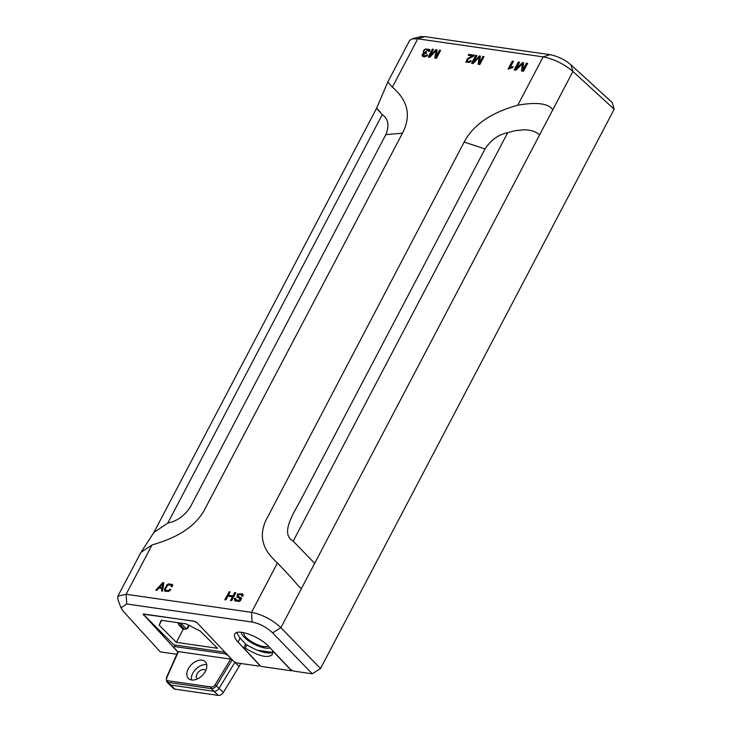 <?xml version="1.0" encoding="UTF-8"?>
<svg xmlns="http://www.w3.org/2000/svg" width="732" height="732" viewBox="0 0 732 732"><rect width="100%" height="100%" fill="white"/><g stroke="black" fill="none" stroke-linecap="round" stroke-linejoin="round"><path stroke-width="1.1" d="M570.905 64.782L572.9 71.48C563.96 63.904 554.042 59.027 543.153 56.867L417.762 38.805L412.025 38.869L420.616 36.646L424.633 36.6L550.025 54.662C557.656 56.172 564.61 59.548 570.905 64.782L612.181 102.517L614.185 109.214L572.9 71.48L539.658 134.798C535.312 131.257 529.785 129.619 523.087 129.875L514.688 130.754L507.697 132.693C498.492 134.551 490.934 139.968 485.042 148.944L464.161 142.063C475.461 120.679 498.565 110.514 517.762 105.216C548.808 99.653 552.12 109.306 552.742 109.882M259.485 664.921L258.872 666.093L236.436 662.863L233.755 661.435L197.027 622.749L194.026 621.267A2.379 0.787 -152.3 0 1 197.018 622.795L198.116 623.893M177.849 652.011L143.079 614.139L194.072 621.175M117.916 599.563L117.852 596.187L126.124 594.283L251.515 612.345C262.385 614.541 272.176 619.647 280.896 627.663L320.515 668.572L312.262 673.788L272.643 632.887C266.594 627.214 259.759 623.609 252.137 622.054L126.746 603.992L121 607.816L123.36 611.376L160.253 651.892L176.842 654.28M320.515 668.572L614.185 109.214M312.262 673.788L293.569 671.098L290.595 669.506L268.763 646.512C259.769 636.52 236.93 628.202 234.725 634.122C233.837 636.044 234.935 638.697 238.019 642.083L259.338 665.004L258.872 666.093M409.636 40.434L387.832 81.957L392.379 87.163C403.497 96.688 413.699 111.548 402.472 133.169L203.954 510.872C192.351 530.572 170.437 539.694 152.046 544.928L126.124 594.283L126.746 603.992M412.025 38.869L409.591 40.507M117.815 596.251L140.974 552.358L152.046 544.928M153.866 532.484L167.802 523.096C177.107 521.157 184.629 515.767 190.366 506.919L385.819 134.651L402.472 133.169M385.819 134.651C389.543 125.483 388.353 118.822 382.241 114.65C378.389 110.349 372.881 104.347 380.118 111.813M387.832 81.957L376.587 108.272L153.784 532.631M485.042 148.944L302.444 496.708C294.612 512.08 279.276 533.326 293.203 541.158L314.668 563.356L280.896 627.663L272.643 632.887M301.584 588.263C299.461 588.583 299.278 585.435 277.428 562.99C267.235 553.685 256.941 540.893 265.606 520.937L464.161 142.063M314.668 563.356L539.658 134.798M436.986 50.023L436.245 49.913L429.986 55.943L435.988 49.657L437.022 49.803L436.226 57.178L439.52 50.16L440.618 50.325L436.455 58.267L434.735 58.011L435.897 52.356A52.32 33.773 -45 0 1 436.098 51.121L435.842 50.865A49.932 32.226 135 0 1 434.717 52.073L429.739 57.297L428.202 57.078L432.374 49.136L433.371 49.502M435.897 52.356L435.018 58.057M439.776 50.426L440.518 50.526M428.568 57.123L432.63 49.392M429.986 55.943L433.472 49.291L432.374 49.136M439.52 50.16L435.97 56.922M435.641 52.1A52.32 33.773 135 0 1 435.842 50.865M170.666 589.809L169.998 589.214L170.821 589.617L168.699 591.438L164.801 591.044L164.48 589.37L166.859 585.014A4.017 2.599 135 0 1 168.699 583.871L172.258 584.502L172.395 586.359L171.325 586.469L171.114 584.923L171.837 586.982M170.51 589.727L168.964 591.127L166.393 590.999L165.789 590.376L168.452 590.614L169.998 589.214M172.77 585.014L169.22 584.383A4.017 2.599 -45 0 0 167.372 585.527L164.993 589.882L165.313 591.557M171.773 585.609L168.635 584.767C166.045 586.835 165.103 588.711 165.789 590.376M161.937 588.464L158.908 588.025L156.849 590.312L155.834 590.166L162.779 582.626L163.812 582.782L162.605 591.145L161.516 590.989L161.937 588.464L162.449 588.976L162.101 591.072M162.779 582.626L162.888 583.587M163.748 583.212L163.291 583.148M162.385 584.127L156.703 590.294M162.083 587.567L162.833 583.532L163.346 584.054L162.595 588.08L159.631 587.21L162.595 588.08M162.833 583.532A11.602 7.494 135 0 1 161.653 584.996L159.631 587.21M475.754 55.385L476.861 55.541L473.375 62.193L479.368 55.907L480.402 56.053L479.35 63.172L482.9 56.419L484.008 56.574L479.835 64.517L478.115 64.26L479.021 58.35A52.32 33.773 135 0 1 479.222 57.114A49.932 32.226 135 0 1 478.097 58.322L473.128 63.547L471.591 63.327L475.754 55.385L471.948 63.373M479.222 57.114L479.478 57.371A52.32 33.773 -45 0 0 479.277 58.606L478.408 64.306M476.752 55.751L476.01 55.641M473.375 62.193L479.368 55.907M480.375 56.273L479.625 56.163M479.35 63.172L482.9 56.419M483.898 56.776L483.157 56.675M423.691 52.448L424.304 52.832C422.785 51.78 423.16 50.499 425.42 48.989L429.675 49.492L429.739 51.24L428.549 51.213L428.385 49.758L424.935 52.21L426.655 52.585L426.079 53.418A2.91 1.876 -45 0 0 425.905 53.381A4.072 2.626 -45 0 0 424.441 53.518L423.425 55.559L425.466 55.696L426.591 54.708L427.616 55.046C426.024 56.794 424.34 57.188 422.565 56.227L421.998 55.33L423.014 53.363L424.304 52.832L422.254 55.586L422.822 56.483M427.515 55.184L426.848 54.964L425.722 55.952L423.572 55.678M422.565 56.227L422.254 55.586M429.931 49.749L425.676 49.245C423.416 50.755 423.041 52.036 424.56 53.088M428.769 50.179L428.806 51.469M426.463 52.86L425.072 52.329M471.188 61.012L470.264 60.591L471.298 60.848L469.56 62.44L465.863 62.092L467.666 58.377L472.039 56.648A4.017 2.589 135 0 0 472.771 56.181L468.27 55.312L468.764 54.378L474.473 55.202A1.702 1.098 135 0 1 473.997 55.861L467.94 59.228L467.053 61.689M474.363 55.403L469.02 54.635L468.636 55.367M470.292 57.471L467.922 58.633L466 62.211M470.52 60.848L469.441 61.946L467.016 61.625M466.76 61.369L469.175 61.689L470.264 60.591M472.039 56.648L471.783 56.391A4.017 2.589 -45 0 0 472.515 55.925M470.036 57.215L471.783 56.391M236.637 632.613L240.105 638.112L246.053 644.508M512.29 61.113L513.48 61.287L510.222 67.5L511.705 66.987A13.505 8.72 135 0 1 513.223 66.667L512.729 67.609L508.099 69.082L512.29 61.113L513.379 61.488M508.466 69.137L512.546 61.369M511.705 66.987L511.961 67.243A13.505 8.72 135 0 1 513.059 66.996M510.222 67.5L511.961 67.243M518.375 61.991L519.619 62.174L516.133 68.817L522.447 62.577L523.609 62.742L522.868 69.906L526.418 63.153L527.662 63.327L523.49 71.269L521.55 70.986L522.209 65.038A52.338 33.782 135 0 1 522.355 63.794A53.829 34.743 135 0 1 521.175 64.992L515.941 70.181L514.212 69.933L518.375 61.991L519.51 62.376M526.418 63.153L527.552 63.538M522.868 69.906L526.674 63.41M522.447 62.577L523.581 62.961M516.133 68.817L522.703 62.833M514.578 69.979L518.631 62.247M522.355 63.794L522.611 64.05A52.338 33.782 135 0 0 522.465 65.294L521.834 71.031M241.999 596.36L241.752 594.887L238.696 594.393L237.818 596.022L241.569 598.502L240.316 600.816L238.705 601.521L234.725 600.743L234.533 598.364L235.594 598.675M234.533 598.364L235.677 598.437L235.96 600.13M234.862 600.862L234.789 598.62M237.982 596.159L241.276 597.907M235.521 599.471L238.559 600.633L240.279 598.922L236.958 596.983L237.589 594.009L242.42 593.872L243.125 594.869A2.471 1.592 135 0 1 242.896 596.187L241.743 596.095L241.889 595.006M237.214 597.239L237.845 594.265L242.42 593.872L243.125 594.869M235.777 599.728L238.815 600.89L240.535 599.179L239.739 598.337M240.535 599.179L239.995 598.593L240.535 599.179M225.154 599.764L229.217 592.023L230.013 592.142M228.96 591.767L230.123 591.932L228.411 595.198L232.959 595.848L234.67 592.591L235.832 592.755L231.66 600.697L230.498 600.533L232.465 596.79L227.917 596.132L225.95 599.874L224.788 599.709L229.217 592.023M232.465 596.79L230.864 600.579M234.67 592.591L235.722 592.966M232.959 595.848L234.926 592.847M228.411 595.198L233.215 596.104M159.173 625.165L176.348 642.357L217.431 648.278L200.257 631.085L186.157 623.874L161.177 620.269L159.173 625.165L161.708 620.352M183.32 629.081L176.348 642.357M143.957 613.956L143.756 614.322A2.379 0.787 -152.3 0 1 144.579 614.139L194.026 621.267M143.756 614.322A2.379 0.787 -152.3 0 0 144.158 615.182L173.795 644.846L225.017 652.23M189.231 625.448L187.721 628.321L187.246 627.846M186.953 628.404L187.721 628.321M188.664 625.155L186.623 629.035L181.49 623.902L181.838 623.252M180.758 625.412L179.047 625.165L178.077 623.408L181.49 623.902L180.758 625.412L184.61 629.264L186.623 629.035M184.61 629.264L182.899 629.017L179.047 625.165M178.077 623.408L178.416 622.758M257.225 650.199L272.469 652.395M269.952 647.765A16.635 5.527 27.7 0 1 265.277 648.058A16.635 5.527 27.7 0 1 249.585 641.534A16.635 5.527 27.7 0 1 241.34 632.274M243.939 632.695A13.908 4.621 -152.3 0 0 249.877 640.573A13.908 4.621 -152.3 0 0 263.795 646.585A13.908 4.621 -152.3 0 0 268.251 645.99M291.611 670.814L274.262 652.541L272.377 651.855L272.249 654.692C267.692 658.425 258.68 656.229 245.22 648.095L243.902 648.168L260.83 666.376L291.611 670.814L291.922 670.219M191.418 679.946A11.886 7.668 135 0 1 192.772 673.312A11.886 7.668 135 0 1 206.726 664.656M205.738 670.521A5.993 3.87 -45 0 0 205.555 670.311A5.993 3.87 -45 0 0 197.009 673.925A5.993 3.87 -45 0 0 197.073 678.784A5.993 3.87 -45 0 0 197.283 678.967M205.363 671.281A11.886 7.668 135 0 1 188.417 678.445A11.886 7.668 135 0 1 188.289 668.819A11.886 7.668 135 0 1 205.235 661.655A11.886 7.668 135 0 1 205.363 671.281M218.301 695.4L213.909 691.273A4.758 3.065 -45 0 0 219.216 688.135L234.908 662.277L239.062 666.55L223.37 692.408A4.548 2.937 135 0 1 218.301 695.4L174.921 689.151A4.548 2.937 135 0 1 173.74 688.611L169.293 684.457A4.758 3.065 -45 0 0 170.529 685.024L213.909 691.273L211.365 688.62L167.985 682.37A4.667 3.01 135 0 1 166.695 681.739L169.22 684.383A4.758 3.065 -45 0 0 169.293 684.457M215.144 684.704L230.662 659.139L232.136 659.916L216.581 685.545A4.667 3.01 135 0 1 211.365 688.62A1.19 0.814 98.2 0 1 211.255 687A3.486 2.251 -45 0 0 215.144 684.704L223.37 692.408M230.662 659.139L178.398 651.608L166.777 677.741A3.486 2.251 -45 0 0 167.875 680.751A1.19 0.814 98.2 0 0 167.985 682.37L174.921 689.151M227.872 655.232L229.519 656.979M234.414 661.783L234.999 662.103M227.826 655.314L232.136 659.916M227.789 655.369L224.806 653.786L174.463 646.53L173.996 647.619L177.913 651.873M239.062 666.55L240.672 663.476M258.789 650.803L264.197 651.581L265.377 652.697M225.41 652.642L224.806 653.786M174.463 646.53L175.232 645.057M263.795 652.349L264.197 651.581M243.71 647.747L245.394 644.535L246.894 644.901C257.993 651.434 266.53 654.005 272.505 652.605M143.728 614.496L143.445 615.026M392.37 87.154L417.762 38.805L424.633 36.6M550.025 54.662L543.153 56.867L517.762 105.216M277.428 562.99L251.515 612.345L252.137 622.054M167.802 523.096L382.241 114.65M507.697 132.684L293.193 541.158M164.48 589.37L164.993 589.882M167.372 585.527L166.859 585.014M168.699 583.871L169.211 584.383M168.452 590.614L168.964 591.127M238.019 642.083L240.105 638.112M167.875 680.751L211.255 687M166.777 677.741A1.19 0.467 -156 0 0 166.329 677.896L166.695 681.739M245.22 648.095L246.894 644.901M121 607.816L117.925 599.572M154.022 532.219L140.974 552.358M177.968 651.736L166.329 677.896M272.368 651.864L272.89 650.867"/></g></svg>
